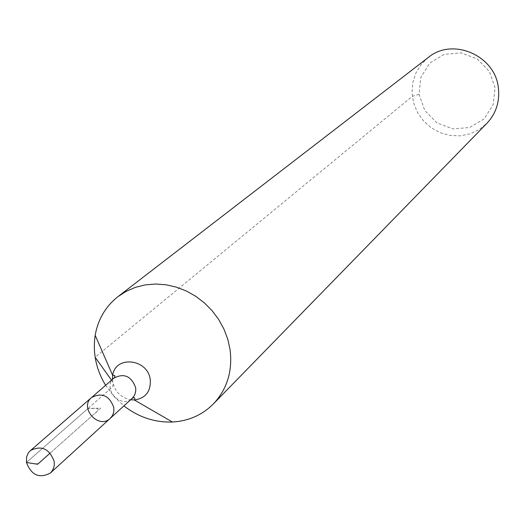 <?xml version="1.0" encoding="UTF-8"?>
<svg xmlns="http://www.w3.org/2000/svg" width="525" height="525" viewBox="0 0 525 525"><rect width="100%" height="100%" fill="white"/><g stroke="black" fill="none" stroke-linecap="round" stroke-linejoin="round"><path stroke-width="0.39" stroke-dasharray="2.62 1.97" d="M495.049 87.714L489.333 71.341L477.14 58.879L460.937 52.841L443.979 54.41L429.66 63.223L420.794 77.483L419.075 94.356L424.81 110.519L436.846 122.837L452.852 128.907L469.711 127.516L484.102 118.893L493.165 104.692L495.049 87.714M428.223 57.533L421.076 64.575L415.826 73.132L412.742 82.733L411.987 92.853L413.595 102.933L417.473 112.435L423.406 120.848L431.071 127.713L440.062 132.661L449.886 135.43L460.025 135.85L469.914 133.895L479.023 129.668L486.846 123.388M105.61 385.33L113.853 396.408L123.9 405.877M91.58 397.504C78.888 407.656 98.628 429.837 110.184 418.405M419.075 94.356L412.276 96.344L95.143 357.236M111.523 380.198L112.908 382.2L113.334 384.11L112.658 386.19L110.867 388.402L26.44 462.479L87.767 408.693L100.754 408.069L37.636 464.258M50.17 453.095L94.336 413.785C99.153 410.11 101.64 407.124 87.767 408.693M112.409 379.431C113.741 390.416 119.785 397.208 130.548 399.807M114.004 378.046C101.594 387.982 120.803 409.566 132.11 398.383"/><path stroke-width="0.79" d="M130.548 399.807L134.459 399.945C135.279 397.635 134.492 397.11 132.11 398.383L110.184 418.405L112.284 415.82L113.328 413.51L113.879 410.977L113.794 407.439C109.312 395.561 101.909 392.254 91.58 397.504C78.888 407.656 98.628 429.837 110.184 418.405L112.284 415.82L113.328 413.51L113.879 410.977L113.794 407.439C109.312 395.561 101.909 392.254 91.58 397.504L29.754 451.192L28.081 453.344L26.657 456.743L26.44 462.479C31.428 475.302 39.414 478.813 50.393 473.012L52.133 471.017L53.708 467.808L54.272 465.117L54.154 461.337C49.291 448.632 41.377 445.042 30.417 450.575M123.9 405.877C138.62 417.217 154.79 422.599 172.403 422.015C188.587 421.057 202.25 415.019 213.406 403.896L486.846 123.388C495.83 113.774 499.702 102.257 498.468 88.823C496.027 55.853 452.826 36.789 428.223 57.533L117.941 296.658C105.604 306.449 98.018 319.325 95.196 335.285C92.577 352.715 96.049 369.397 105.61 385.33M213.406 403.896C227.102 389.215 232.66 371.175 230.094 349.788L227.804 339.321L223.985 329.168L218.728 319.567L212.159 310.754L204.428 302.925L195.713 296.271L186.231 290.948L176.203 287.083L165.867 284.753L155.459 284.018L145.235 284.891L135.43 287.332L126.256 291.29L117.941 296.658M50.17 453.095L38.161 463.792L36.14 464.021L26.44 462.479L37.636 464.258M95.143 357.236L111.523 380.198M172.403 422.015L134.393 400.004C145.596 398.272 150.892 391.538 150.275 379.805C148.05 358.634 115.06 355.051 112.658 375.592L112.409 379.431M132.11 398.383L134.164 395.857L135.188 393.599L135.798 390.278L135.653 387.68C131.316 376.11 124.097 372.901 114.004 378.046L91.58 397.504M114.004 378.046C115.539 375.828 115.113 374.988 112.724 375.526L95.196 335.285M110.184 418.405L50.393 473.012"/></g></svg>
